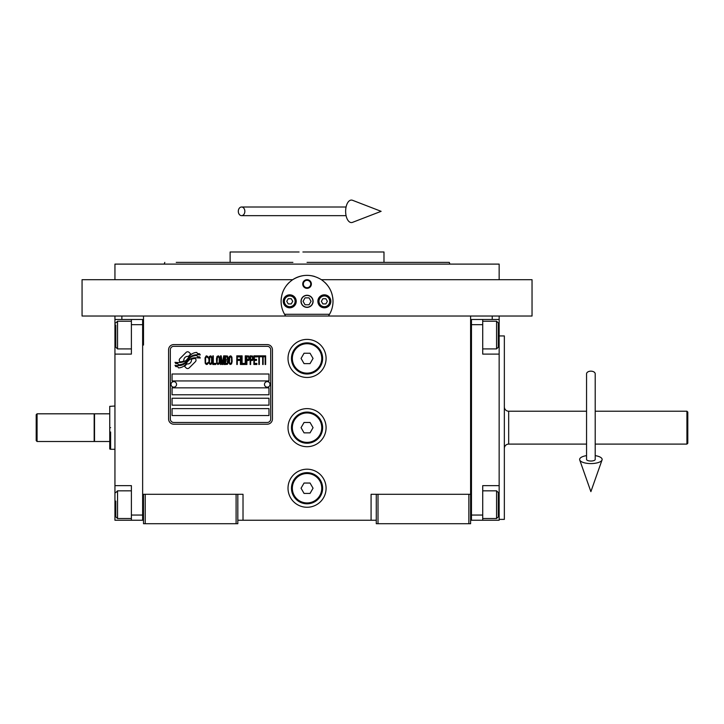 <?xml version="1.0" encoding="UTF-8"?>
<svg xmlns="http://www.w3.org/2000/svg" width="724" height="724" viewBox="0 0 724 724"><rect width="100%" height="100%" fill="white"/><g stroke="black" fill="none" stroke-linecap="round" stroke-linejoin="round"><path stroke-width="1.09" d="M376.281 520.248L237.825 520.248M470.6 494.293L470.6 523.714L376.281 523.714L376.281 494.293L470.6 494.293L470.6 316.026L82.065 316.026L82.065 279.69L292.704 279.69A25.964 25.964 0 0 1 314.687 276.505M371.086 520.248L371.086 494.293L376.281 494.293M326.09 427.658A19.041 19.041 0 0 0 307.048 408.626A19.041 19.041 0 0 0 288.016 427.658A19.041 19.041 0 0 0 307.048 446.699A19.041 19.041 0 0 0 326.09 427.658M326.09 488.229A19.041 19.041 0 0 0 307.048 469.197A19.041 19.041 0 0 0 288.016 488.229A19.041 19.041 0 0 0 307.048 507.271A19.041 19.041 0 0 0 326.09 488.229M326.09 358.434A19.041 19.041 0 0 0 307.048 339.393A19.041 19.041 0 0 0 288.016 358.434A19.041 19.041 0 0 0 307.048 377.466A19.041 19.041 0 0 0 326.09 358.434M143.506 345.049L143.506 316.026M236.096 523.714L236.096 494.293L143.506 494.293L143.506 523.714L237.825 523.714L237.825 494.293L243.02 494.293L243.02 520.248M378.009 523.714L378.009 494.293M236.096 494.293L237.825 494.293M114.944 316.026L114.944 319.492L142.637 319.492L142.637 520.248L143.506 520.248M470.6 520.248L471.469 520.248L471.469 319.492L482.718 319.492L482.718 354.108L499.153 354.108L499.153 485.641L482.718 485.641L482.718 520.248L499.153 520.248L499.153 504.673L498.293 504.673M468.871 523.714L468.871 494.293M499.153 316.026L499.153 319.492L482.718 319.492M145.234 523.714L145.234 494.293M196.023 360.172A2.163 2.163 0 0 0 195.389 358.642L195.19 358.443A10.036 10.036 0 0 0 191.353 359.385A3.801 3.801 0 0 1 186.81 363.873A15.068 15.068 0 0 1 184.502 366.308L186.113 367.919A2.163 2.163 0 0 0 189.163 367.919L195.389 361.701A2.163 2.163 0 0 0 196.023 360.172M270.704 349.783A3.457 3.457 0 0 0 267.247 346.316L173.787 346.316A3.457 3.457 0 0 0 170.33 349.783L170.33 419.006A3.457 3.457 0 0 0 173.787 422.463L267.247 422.463A3.457 3.457 0 0 0 270.704 419.006L270.704 349.783M172.059 408.626L172.059 415.54L268.975 415.54L268.975 408.626L172.059 408.626M172.059 398.236L172.059 405.159L268.975 405.159L268.975 398.236L172.059 398.236M172.059 387.856L172.059 394.779L268.975 394.779L268.975 387.856L172.059 387.856M172.059 374.009L172.059 380.933L268.975 380.933L268.975 374.009L172.059 374.009M197.498 356.679L196.765 355.466A15.883 15.883 0 0 0 193.064 356.127A8.29 8.29 0 0 0 188.982 358.887A309.944 309.944 0 0 1 186.837 361.52A13.059 13.059 0 0 1 183.833 364.199A8.579 8.579 0 0 1 178.918 365.557A61.567 61.567 0 0 1 175 365.321L175.76 366.579L177.796 366.724L178.502 367.892A9.964 9.964 0 0 0 183.027 366.616A9.448 9.448 0 0 0 186.511 363.204A13.168 13.168 0 0 1 189.398 359.837A8.923 8.923 0 0 1 195.29 357.783A102.537 102.537 0 0 1 200.286 358.018L199.571 356.823L197.498 356.679M197.498 353.593L196.801 352.434A9.394 9.394 0 0 0 191.417 354.308A11.412 11.412 0 0 0 188.738 357.167A25.005 25.005 0 0 1 187.1 359.357A8.118 8.118 0 0 1 183.444 361.855A13.656 13.656 0 0 1 179.036 362.561A34.761 34.761 0 0 1 174.991 362.308L175.697 363.484L177.787 363.629L178.457 364.733A10.263 10.263 0 0 0 187.353 360.136A13.168 13.168 0 0 1 190.349 356.878A9.946 9.946 0 0 1 195.471 354.841A21.602 21.602 0 0 1 200.277 354.914L199.571 353.737L197.498 353.593M190.774 354.027L189.154 352.416A2.163 2.163 0 0 0 186.104 352.416L179.878 358.633A2.163 2.163 0 0 0 179.878 361.692L180.086 361.891A10.027 10.027 0 0 0 183.914 360.95A3.801 3.801 0 0 1 188.466 356.452A15.086 15.086 0 0 1 190.774 354.027M208.096 363.204L208.177 362.281L207.019 363.385L205.933 363.204L205.525 362.281L205.688 357.493L207.019 356.941L208.177 358.045L207.761 356.389L206.268 355.837L205.028 357.864L205.191 363.204L206.268 364.489L207.426 364.308L208.096 363.204M210.829 355.837L209.417 356.389L208.838 358.778L209.091 363.204L210.168 364.489L211.571 363.937L212.159 361.548L211.906 357.122L210.829 355.837M213.318 355.837L212.82 355.837L212.82 364.489L215.806 364.489L215.806 363.385L213.318 363.385L213.318 355.837M218.458 355.837L217.046 356.389L216.467 358.778L216.72 363.204L217.797 364.489L219.209 363.937L219.788 361.548L219.535 357.122L218.458 355.837M222.775 364.489L223.933 357.674L223.933 364.489L224.431 364.489L224.431 355.837L223.68 355.837L222.44 363.566L221.191 355.837L220.449 355.837L220.449 364.489L220.947 364.489L220.947 357.674L222.105 364.489L222.775 364.489M227.834 360.253L228.16 357.864L227.499 356.018L225.092 355.837L225.092 364.489L227.499 364.308L228.16 362.462L227.834 360.253M230.811 355.837L229.408 356.389L228.82 358.778L229.074 363.204L230.151 364.489L231.562 363.937L232.142 361.548L231.897 357.122L230.811 355.837M236.784 364.489L237.282 364.489L237.282 360.434L239.436 360.434L239.436 359.33L237.282 359.33L237.282 356.941L239.771 356.941L239.771 355.837L236.784 355.837L236.784 364.489M240.431 364.489L240.929 364.489L240.929 355.837L240.431 355.837L240.431 364.489M242.097 355.837L241.599 355.837L241.599 364.489L244.576 364.489L244.576 363.385L242.097 363.385L242.097 355.837M245.246 364.489L245.744 364.489L245.744 355.837L245.246 355.837L245.246 364.489M249.472 358.597L248.812 356.018L246.404 355.837L246.404 364.489L246.902 364.489L246.902 360.624L248.812 360.434L249.472 358.597M253.201 358.597L252.54 356.018L250.133 355.837L250.133 364.489L250.631 364.489L250.631 360.624L252.54 360.434L253.201 358.597M256.857 364.489L256.857 363.385L254.368 363.385L254.368 360.434L256.522 360.434L256.522 359.33L254.368 359.33L254.368 356.941L256.857 356.941L256.857 355.837L253.871 355.837L253.871 364.489L256.857 364.489M260.667 356.76L260.667 355.837L257.518 355.837L257.518 356.76L258.848 356.76L258.848 364.489L259.346 364.489L259.346 356.76L260.667 356.76M264.486 356.76L264.486 355.837L261.328 355.837L261.328 356.76L262.658 356.76L262.658 364.489L263.156 364.489L263.156 356.76L264.486 356.76M265.147 364.489L265.645 364.489L265.645 355.837L265.147 355.837L265.147 364.489M209.833 357.122L210.829 356.941L211.571 358.045L211.571 362.281L210.829 363.385L209.833 363.204L209.417 362.281L209.833 357.122M217.462 357.122L218.458 356.941L219.209 358.045L219.209 362.281L218.458 363.385L217.462 363.204L217.046 362.281L217.462 357.122M225.589 359.52L225.589 356.941L227.164 356.941L227.417 359.33L225.589 359.52M227.58 361.176L227.417 363.204L225.589 363.385L225.589 360.624L227.58 361.176M229.816 357.122L230.811 356.941L231.562 358.045L231.562 362.281L230.811 363.385L229.816 363.204L229.408 362.281L229.816 357.122M248.73 359.33L246.902 359.52L246.902 356.76L248.73 356.941L248.73 359.33M252.459 359.33L250.631 359.52L250.631 356.76L252.459 356.941L252.459 359.33M173.787 424.201A5.195 5.195 0 0 1 168.592 419.006L168.592 349.783A5.195 5.195 0 0 1 173.787 344.588L267.247 344.588A5.195 5.195 0 0 1 272.441 349.783L272.441 419.006A5.195 5.195 0 0 1 267.247 424.201L173.787 424.201M171.018 384.317A2.769 2.769 0 0 0 173.706 387.159A2.769 2.769 0 0 0 176.556 384.471A2.769 2.769 0 0 0 173.869 381.62A2.769 2.769 0 0 0 171.018 384.317M264.477 384.317A2.769 2.769 0 0 0 267.165 387.159A2.769 2.769 0 0 0 270.016 384.471A2.769 2.769 0 0 0 267.328 381.62A2.769 2.769 0 0 0 264.477 384.317M283.672 312.596A25.964 25.964 0 0 1 282.152 308.65M281.491 305.845A25.964 25.964 0 0 1 281.401 297.347M281.754 295.492A25.964 25.964 0 0 1 285.03 287.573M286.613 285.31A25.964 25.964 0 0 1 289.383 282.297M324.75 282.324A25.964 25.964 0 0 1 327.447 285.256M329.067 287.555A25.964 25.964 0 0 1 332.334 295.446M332.696 297.302A25.964 25.964 0 0 1 332.624 305.809M331.99 308.524A25.964 25.964 0 0 1 330.397 312.668M329.529 314.297L284.568 314.297M301.166 301.32A5.883 5.883 0 0 0 307.048 307.202A5.883 5.883 0 0 0 312.931 301.32A5.883 5.883 0 0 0 307.048 295.437A5.883 5.883 0 0 0 301.166 301.32M302.723 284.016A4.326 4.326 0 0 1 307.048 279.69A4.326 4.326 0 0 1 311.374 284.016A4.326 4.326 0 0 1 307.048 288.342A4.326 4.326 0 0 1 302.723 284.016M283.256 301.32A6.489 6.489 0 0 0 289.745 307.809A6.489 6.489 0 0 0 296.234 301.32A6.489 6.489 0 0 0 289.745 294.831A6.489 6.489 0 0 0 283.256 301.32M317.872 301.32A6.489 6.489 0 0 0 324.361 307.809A6.489 6.489 0 0 0 330.85 301.32A6.489 6.489 0 0 0 324.361 294.831A6.489 6.489 0 0 0 317.872 301.32M289.745 306.686A5.367 5.367 0 0 0 295.111 301.32A5.367 5.367 0 0 0 289.745 295.953A5.367 5.367 0 0 0 284.378 301.32A5.367 5.367 0 0 0 289.745 306.686M289.745 307.374A6.054 6.054 0 0 0 295.799 301.32A6.054 6.054 0 0 0 289.745 295.265A6.054 6.054 0 0 0 283.69 301.32A6.054 6.054 0 0 0 289.745 307.374M288.243 298.722L286.749 301.32L288.243 303.917L291.247 303.917L292.74 301.32L291.247 298.722L288.243 298.722M324.361 306.686A5.367 5.367 0 0 0 329.719 301.32A5.367 5.367 0 0 0 324.361 295.953A5.367 5.367 0 0 0 318.994 301.32A5.367 5.367 0 0 0 324.361 306.686M324.361 307.374A6.054 6.054 0 0 0 330.416 301.32A6.054 6.054 0 0 0 324.361 295.265A6.054 6.054 0 0 0 318.298 301.32A6.054 6.054 0 0 0 324.361 307.374M322.859 298.722L321.356 301.32L322.859 303.917L325.854 303.917L327.357 301.32L325.854 298.722L322.859 298.722M303.356 284.016A3.701 3.701 0 0 0 307.048 287.709A3.701 3.701 0 0 0 310.75 284.016A3.701 3.701 0 0 0 307.048 280.315A3.701 3.701 0 0 0 303.356 284.016M307.048 307.374A6.054 6.054 0 0 0 313.112 301.32A6.054 6.054 0 0 0 307.048 295.265A6.054 6.054 0 0 0 300.994 301.32A6.054 6.054 0 0 0 307.048 307.374M303.057 301.32L305.048 304.777L309.048 304.777L311.048 301.32L309.048 297.854L305.048 297.854L303.057 301.32M437.957 262.378L383.982 262.378L383.982 251.997L311.211 251.997M307.048 262.378L449.287 262.378L449.921 264.106L425.35 264.106M413.576 264.106L380.607 264.106M315.003 251.997L302.885 251.997M299.093 251.997L230.123 251.997L230.123 262.378L176.231 262.378M292.912 262.378L230.123 262.378M321.375 262.378L383.982 262.378M233.499 264.106L200.521 264.106M188.756 264.106L164.185 264.106L164.81 262.378M307.048 264.106L449.921 264.106M470.6 316.026L532.04 316.026L532.04 279.69L321.402 279.69C328.886 284.948 332.759 292.161 333.013 301.32C332.977 306.677 331.456 311.573 328.443 316.026M285.663 316.026C282.65 311.573 281.12 306.677 281.084 301.32L281.12 300.026M281.12 302.614L281.093 301.32C281.346 292.161 285.22 284.948 292.704 279.69C302.27 273.916 311.836 273.916 321.402 279.69M332.986 300.026L332.986 302.614M114.944 279.69L114.944 264.106L499.153 264.106L499.153 279.69M470.6 321.221L471.469 321.221L471.469 324.687L482.718 324.687M470.6 518.52L471.469 518.52L471.469 515.054L482.718 515.054M471.469 520.248L482.718 520.248M499.153 319.492L499.153 354.108M498.293 492.999L498.293 515.769M498.293 492.555L496.564 490.827L496.564 518.52L482.718 518.52M498.293 323.203L498.293 347.185L496.564 348.914L496.564 321.51M498.293 342.895L498.293 340.38M114.944 422.119L114.944 433.205M143.506 321.221L142.637 321.221L142.637 324.687L131.388 324.687L131.388 319.492M131.388 324.687L131.388 354.108L114.944 354.108L114.944 485.641L131.388 485.641L131.388 515.054L142.637 515.054L142.637 518.52L143.506 518.52M142.637 520.248L131.388 520.248L131.388 515.054M114.944 485.641L114.944 520.248L131.388 520.248M114.944 354.108L114.944 335.067L115.813 335.067M114.944 319.492L114.944 335.067M131.388 348.914L117.541 348.914L115.813 347.185L115.813 325.04M117.541 348.914L117.541 321.221L131.388 321.221M115.813 516.257L115.813 501.117M115.813 516.791L117.541 518.52L117.541 490.827L131.388 490.827M686.931 411.214L687.8 412.083L687.8 443.233L686.931 444.102L686.931 411.214L595.209 411.214M504.347 448.428A4.326 4.326 36.3 0 1 508.673 444.102L586.558 444.102M504.347 406.888A4.326 4.326 143.7 0 0 508.673 411.214L586.558 411.214M595.209 444.102L686.931 444.102M94.527 427.658L94.527 413.811L109.749 413.811L109.749 441.504L94.527 441.504L94.527 427.658M110.618 431.984L110.618 449.287L114.944 449.296M110.618 427.658C110.618 455.568 110.618 455.568 110.618 427.658C110.618 399.757 110.618 399.757 110.618 427.658M109.749 427.658C109.749 400.155 109.749 400.155 109.749 427.658C109.749 455.161 109.749 455.161 109.749 427.658M109.749 406.336L109.749 413.811M109.749 420.689L109.749 423.332M109.749 441.504L109.749 448.98M499.153 485.641L499.153 504.673M499.153 335.936L504.347 335.936L504.347 519.389L499.153 519.389M322.623 358.434A15.575 15.575 0 0 1 307.048 374.009A15.575 15.575 0 0 1 291.473 358.434A15.575 15.575 0 0 1 307.048 342.859A15.575 15.575 0 0 1 322.623 358.434M321.764 358.434A14.706 14.706 0 0 1 307.048 373.141A14.706 14.706 0 0 1 292.342 358.434A14.706 14.706 0 0 1 307.048 343.719A14.706 14.706 0 0 1 321.764 358.434M313.049 358.434L310.053 353.24L304.053 353.24L301.057 358.434L304.053 363.62L310.053 363.62L313.049 358.434M322.623 427.658A15.575 15.575 0 0 1 307.048 443.233A15.575 15.575 0 0 1 291.473 427.658A15.575 15.575 0 0 1 307.048 412.083A15.575 15.575 0 0 1 322.623 427.658M321.764 427.658A14.706 14.706 0 0 1 307.048 442.373A14.706 14.706 0 0 1 292.342 427.658A14.706 14.706 0 0 1 307.048 412.952A14.706 14.706 0 0 1 321.764 427.658M313.049 427.658L310.053 422.463L304.053 422.463L301.057 427.658L304.053 432.852L310.053 432.852L313.049 427.658M322.623 488.229A15.575 15.575 0 0 1 307.048 503.804A15.575 15.575 0 0 1 291.473 488.229A15.575 15.575 0 0 1 307.048 472.654A15.575 15.575 0 0 1 322.623 488.229M321.764 488.229A14.706 14.706 0 0 1 307.048 502.945A14.706 14.706 0 0 1 292.342 488.229A14.706 14.706 0 0 1 307.048 473.523A14.706 14.706 0 0 1 321.764 488.229M313.049 488.229L310.053 483.044L304.053 483.044L301.057 488.229L304.053 493.424L310.053 493.424L313.049 488.229M590.884 371.159A4.326 2.688 0 0 1 595.209 373.846L595.209 459.441A4.326 1.593 0 0 1 590.884 461.034A4.326 1.593 0 0 1 586.558 459.441L586.558 373.846A4.326 2.688 0 0 1 590.884 371.159M586.558 455.631A11.249 4.136 0 0 0 579.725 459.975A11.249 4.136 0 0 0 590.884 463.577A11.249 4.136 0 0 0 602.042 459.975A11.249 4.136 0 0 0 595.209 455.631M238.305 211.327A4.326 3.276 -90 0 0 241.572 215.652A4.326 3.276 -90 0 0 244.848 211.327A4.326 3.276 -90 0 0 241.572 207.001A4.326 3.276 -90 0 0 238.305 211.327M345.638 211.327A11.249 5.765 -90 0 1 352.516 200.286L381.123 211.327L352.516 222.358A11.249 5.765 -90 0 1 345.638 211.327M37.069 441.504L36.2 440.635L36.2 414.68L37.069 413.811L94.174 413.811L94.174 441.504L37.069 441.504L37.069 413.811M492.229 316.026L492.229 319.492M121.867 316.026L121.867 319.492M499.153 335.067L498.293 335.067M114.944 504.673L115.813 504.673M508.673 411.214L508.673 444.102M482.718 490.827L496.564 490.827M498.293 516.791L496.564 518.52M482.718 348.914L496.564 348.914M482.718 321.221L496.564 321.221L498.293 322.949M115.813 322.949L117.541 321.221M131.388 518.52L117.541 518.52M115.813 492.555L117.541 490.827M109.758 406.345L114.944 406.028M109.758 448.98L110.618 449.287M602.042 459.975L590.884 491.641L579.725 459.975M241.572 215.652L346.081 215.652M241.572 207.001L346.081 207.001"/></g></svg>
